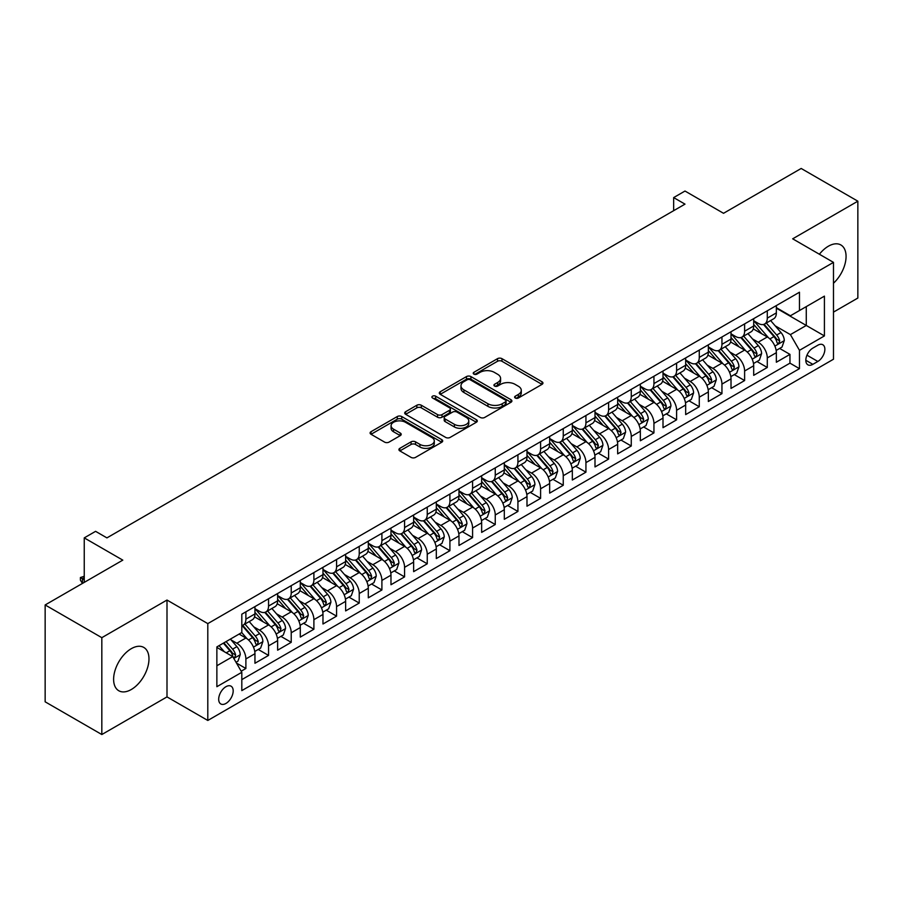 <?xml version="1.0" encoding="UTF-8"?>
<svg xmlns="http://www.w3.org/2000/svg" width="903" height="903" viewBox="0 0 903 903"><rect width="100%" height="100%" fill="white"/><g stroke="black" fill="none" stroke-linecap="round" stroke-linejoin="round"><path stroke-width="1.35" d="M515.263 398.009A2.201 1.275 0 0 0 518.378 398.009L542.026 384.362A3.149 1.817 0 0 0 542.94 383.075A3.149 1.817 0 0 0 542.026 381.788L501.966 358.66A3.149 1.817 0 0 0 497.519 358.66L473.872 372.318A2.201 1.275 0 0 0 473.228 373.21A2.201 1.275 0 0 0 473.872 374.113A2.201 1.275 0 0 0 476.987 374.113L480.057 372.341A10.068 5.813 0 0 1 494.291 372.341L497.632 374.271A10.068 5.813 0 0 1 500.578 378.38A10.068 5.813 0 0 1 497.632 382.5L494.573 384.26A2.201 1.275 0 0 0 493.93 385.163A2.201 1.275 0 0 0 494.573 386.055A2.201 1.275 0 0 0 497.688 386.055L500.747 384.294A10.068 5.813 0 0 1 514.992 384.294L518.322 386.224A10.068 5.813 0 0 1 521.279 390.333A10.068 5.813 0 0 1 518.322 394.442L515.263 396.214A2.201 1.275 0 0 0 514.62 397.106A2.201 1.275 0 0 0 515.263 398.009L515.263 396.214M131.296 689.508A25.002 14.437 120 0 0 147.629 667.475A25.002 14.437 120 0 0 143.791 647.428A25.002 14.437 120 0 0 131.296 648.67A25.002 14.437 120 0 0 114.963 670.703A25.002 14.437 120 0 0 118.79 690.75A25.002 14.437 120 0 0 131.296 689.508M833.48 283.237A25.002 14.437 120 0 0 840.885 244.973A25.002 14.437 120 0 0 828.378 246.214A25.002 14.437 120 0 0 819.393 254.24M225.942 703.448A10.26 5.926 120 0 0 232.635 694.407A10.26 5.926 120 0 0 231.066 686.19A10.26 5.926 120 0 0 225.942 686.698A10.26 5.926 120 0 0 219.237 695.739A10.26 5.926 120 0 0 220.806 703.956A10.26 5.926 120 0 0 225.942 703.448M399.837 448.339A3.149 1.817 0 0 0 398.912 449.615A3.149 1.817 0 0 0 399.837 450.902L411.068 457.392A3.149 1.817 0 0 0 415.527 457.392L441.781 442.233A3.149 1.817 0 0 0 442.696 440.946A3.149 1.817 0 0 0 441.781 439.659L401.722 416.543A3.149 1.817 0 0 0 397.275 416.543L371.02 431.702A3.149 1.817 0 0 0 370.095 432.977A3.149 1.817 0 0 0 371.02 434.264L384.588 442.109A3.149 1.817 0 0 0 389.046 442.109L400.277 435.618A3.149 1.817 0 0 0 401.203 434.332A3.149 1.817 0 0 0 400.277 433.045L393.55 429.162A8.42 4.865 0 0 1 391.078 425.719A8.42 4.865 0 0 1 396.282 421.238A8.42 4.865 0 0 1 405.458 422.288L431.826 437.515A8.42 4.865 0 0 1 434.287 440.946A8.42 4.865 0 0 1 429.094 445.439A8.42 4.865 0 0 1 419.918 444.389L415.527 441.849A3.149 1.817 0 0 0 411.068 441.849L399.837 448.339L399.837 450.902M833.48 312.111L857.85 298.046L857.85 201.188L801.175 168.466L723.529 213.3L684.993 191.041L673.661 197.588L684.993 204.134L106.926 537.883L95.594 531.336L84.25 537.883L84.25 582.379M101.825 637.676L101.825 734.534L166.999 696.902L166.999 600.043L101.825 637.676L45.15 604.954L122.797 560.131L84.25 537.883M166.999 600.043L207.803 623.612L833.48 262.378L833.48 359.225L207.803 720.459L207.803 623.612M857.85 201.188L792.676 238.821L833.48 262.378M480.272 417.434A3.149 1.817 0 0 0 484.719 417.434L510.985 402.275A3.149 1.817 0 0 0 511.899 400.988A3.149 1.817 0 0 0 510.985 399.713L470.926 376.585A3.149 1.817 0 0 0 466.479 376.585L440.224 391.744A3.149 1.817 0 0 0 439.298 393.031A3.149 1.817 0 0 0 440.224 394.318L480.272 417.434M433.429 398.483A2.201 1.275 0 0 1 435.664 398.799L435.664 396.18L476.378 419.681A3.149 1.817 0 0 1 477.303 420.967A3.149 1.817 0 0 1 476.378 422.254L450.123 437.413A3.149 1.817 0 0 1 445.676 437.413L405.616 414.285L405.616 411.723A3.149 1.817 0 0 0 404.702 413.01A3.149 1.817 0 0 0 405.616 414.285M405.616 411.723L416.859 405.233A3.149 1.817 0 0 1 421.306 405.233L437.549 414.612A3.149 1.817 0 0 0 441.996 414.612L449.457 410.312A3.149 1.817 0 0 0 450.383 409.025A3.149 1.817 0 0 0 449.457 407.738L432.548 397.975A2.201 1.275 0 0 1 431.905 397.072A2.201 1.275 0 0 1 433.259 395.898A2.201 1.275 0 0 1 435.664 396.18M101.825 734.534L45.15 701.812L45.15 604.954M241.18 671.211L245.887 668.502L236.484 663.073M231.134 639.956L236.823 643.241A12.823 7.405 60 0 1 245.887 658.942L254.951 653.716L254.951 663.265L268.552 655.409L258.247 649.46M253.799 626.863L259.488 630.147A12.823 7.405 60 0 1 268.552 645.859L277.627 640.622L277.627 650.183L291.229 642.326L280.912 636.367M276.465 613.78L282.154 617.065A12.823 7.405 60 0 1 291.229 632.766L300.293 627.54L300.293 637.089L313.894 629.233L303.577 623.284M299.141 600.687L304.83 603.972A12.823 7.405 60 0 1 313.894 619.684L322.969 614.446L322.969 624.007L336.571 616.151L326.254 610.191M321.807 587.605L327.496 590.889A12.823 7.405 60 0 1 336.571 606.59L345.635 601.364L345.635 610.913L359.236 603.057L348.919 597.109M344.472 574.511L350.172 577.796A12.823 7.405 60 0 1 359.236 593.508L368.3 588.271L368.3 597.82L381.901 589.975L371.584 584.015M367.149 561.429L372.837 564.714A12.823 7.405 60 0 1 381.901 580.415L390.976 575.177L390.976 584.738L404.578 576.882L394.261 570.933M389.814 548.335L395.503 551.62A12.823 7.405 60 0 1 404.578 567.332L413.642 562.095L413.642 571.644L427.243 563.799L416.926 557.84M412.479 535.253L418.179 538.538A12.823 7.405 60 0 1 427.243 554.239L436.307 549.001L436.307 558.562L449.908 550.706L439.603 544.757M435.156 522.16L440.845 525.444A12.823 7.405 60 0 1 449.908 541.157L458.984 535.919L458.984 545.468L472.585 537.624L462.268 531.664M457.821 509.078L463.51 512.362A12.823 7.405 60 0 1 472.585 528.063L481.649 522.826L481.649 532.386L495.25 524.53L484.934 518.582M480.498 495.984L486.186 499.269A12.823 7.405 60 0 1 495.25 514.981L504.314 509.743L504.314 519.293L517.927 511.448L507.61 505.488M503.163 482.902L508.852 486.186A12.823 7.405 60 0 1 517.927 501.887L526.991 496.65L526.991 506.211L540.592 498.354L530.275 492.406M525.828 469.808L531.528 473.093A12.823 7.405 60 0 1 540.592 488.805L549.656 483.568L549.656 493.117L563.258 485.272L552.941 479.312M548.505 456.726L554.194 460.011A12.823 7.405 60 0 1 563.258 475.712L572.333 470.474L572.333 480.035L585.934 472.179L575.617 466.219M571.17 443.633L576.859 446.917A12.823 7.405 60 0 1 585.934 462.629L594.998 457.392L594.998 466.941L608.599 459.096L598.283 453.137M593.835 430.55L599.536 433.835A12.823 7.405 60 0 1 608.599 449.536L617.663 444.299L617.663 453.859L631.265 446.003L620.959 440.043M616.512 417.457L622.201 420.742A12.823 7.405 60 0 1 631.265 436.454L640.34 431.216L640.34 440.766L653.941 432.921L643.625 426.961M639.177 404.363L644.866 407.659A12.823 7.405 60 0 1 653.941 423.36L663.005 418.123L663.005 427.683L676.607 419.827L666.29 413.867M661.843 391.281L667.543 394.566A12.823 7.405 60 0 1 676.607 410.278L685.67 405.041L685.67 414.59L699.272 406.734L688.966 400.785M684.519 378.188L690.208 381.484A12.823 7.405 60 0 1 699.272 397.185L708.347 391.947L708.347 401.508L721.948 393.652L711.632 387.692M707.184 365.105L712.873 368.39A12.823 7.405 60 0 1 721.948 384.091L731.012 378.865L731.012 388.414L744.614 380.558L734.297 374.61M729.861 352.012L735.55 355.308A12.823 7.405 60 0 1 744.614 371.009L753.689 365.771L753.689 375.332L767.29 367.476L767.29 357.915A12.823 7.405 -120 0 0 758.215 342.214L752.526 338.93M756.974 361.516L767.29 367.476M254.951 653.716A12.823 7.405 -120 0 0 245.887 638.003L239.092 634.075M277.627 640.622A12.823 7.405 -120 0 0 268.552 624.921L254.533 616.828M300.293 627.54A12.823 7.405 -120 0 0 291.229 611.828L277.21 603.735M322.969 614.446A12.823 7.405 -120 0 0 313.894 598.745L299.875 590.652M345.635 601.364A12.823 7.405 -120 0 0 336.571 585.652L322.552 577.559M368.3 588.271A12.823 7.405 -120 0 0 359.236 572.57L345.217 564.465M390.976 575.177A12.823 7.405 -120 0 0 381.901 559.476L367.882 551.383M413.642 562.095A12.823 7.405 -120 0 0 404.578 546.394L390.559 538.29M436.307 549.001A12.823 7.405 -120 0 0 427.243 533.301L413.224 525.207M458.984 535.919A12.823 7.405 -120 0 0 449.908 520.207L435.889 512.114M481.649 522.826A12.823 7.405 -120 0 0 472.585 507.125L458.566 499.032M504.314 509.743A12.823 7.405 -120 0 0 495.25 494.031L481.231 485.938M526.991 496.65A12.823 7.405 -120 0 0 517.927 480.949L503.897 472.856M549.656 483.568A12.823 7.405 -120 0 0 540.592 467.856L526.573 459.762M572.333 470.474A12.823 7.405 -120 0 0 563.258 454.773L549.238 446.68M594.998 457.392A12.823 7.405 -120 0 0 585.934 441.68L571.915 433.587M617.663 444.299A12.823 7.405 -120 0 0 608.599 428.598L594.58 420.505M640.34 431.216A12.823 7.405 -120 0 0 631.265 415.504L617.246 407.411M663.005 418.123A12.823 7.405 -120 0 0 653.941 402.422L639.922 394.329M685.67 405.041A12.823 7.405 -120 0 0 676.607 389.328L662.588 381.235M708.347 391.947A12.823 7.405 -120 0 0 699.272 376.246L685.253 368.153M731.012 378.865A12.823 7.405 -120 0 0 721.948 363.153L707.929 355.06M753.689 365.771A12.823 7.405 -120 0 0 744.614 350.071L730.595 341.977M817.836 345.228L812.847 348.106A9.933 5.734 120 0 0 806.356 356.866A9.933 5.734 120 0 0 807.88 364.823A9.933 5.734 120 0 0 812.847 364.338L817.836 361.46A9.933 5.734 120 0 0 824.326 352.701A9.933 5.734 120 0 0 822.802 344.732A9.933 5.734 120 0 0 817.836 345.228M216.867 665.748L232.737 656.594L241.812 672.295L241.812 690.614L799.471 368.65L799.471 350.33L790.407 334.618L775.192 325.836M241.812 672.295L216.867 686.698L216.867 646.909L241.812 632.506L241.812 614.187L799.471 292.222L799.471 310.542L824.416 296.139L824.416 335.927L799.471 350.33M254.951 608.69L259.488 611.308A12.823 7.405 60 0 0 265.9 611.941L274.975 606.703A12.823 7.405 -120 0 0 277.627 600.834L277.627 593.508M277.627 595.596L282.154 598.215A12.823 7.405 60 0 0 288.576 598.847L297.64 593.621A12.823 7.405 -120 0 0 300.293 587.751L300.293 580.415M300.293 582.514L304.83 585.133A12.823 7.405 60 0 0 311.242 585.765L320.305 580.527A12.823 7.405 -120 0 0 322.969 574.658L322.969 567.332M322.969 569.421L327.496 572.039A12.823 7.405 60 0 0 333.907 572.671L342.982 567.445A12.823 7.405 -120 0 0 345.635 561.576L345.635 554.239M345.635 556.338L350.172 558.957A12.823 7.405 60 0 0 356.583 559.589L365.647 554.352A12.823 7.405 -120 0 0 368.3 548.482L368.3 541.157M368.3 543.245L372.837 545.863A12.823 7.405 60 0 0 379.249 546.496L388.313 541.269A12.823 7.405 -120 0 0 390.976 535.4L390.976 528.063M390.976 530.163L395.503 532.781A12.823 7.405 60 0 0 401.914 533.413L410.989 528.176A12.823 7.405 -120 0 0 413.642 522.306L413.642 514.981M413.642 517.069L418.179 519.688A12.823 7.405 60 0 0 424.591 520.32L433.654 515.094A12.823 7.405 -120 0 0 436.307 509.213L436.307 501.887M436.307 503.987L440.845 506.606A12.823 7.405 60 0 0 447.256 507.238L456.32 502A12.823 7.405 -120 0 0 458.984 496.131L458.984 488.805M458.984 490.893L463.51 493.512A12.823 7.405 60 0 0 469.921 494.144L478.996 488.918A12.823 7.405 -120 0 0 481.649 483.037L481.649 475.712M481.649 477.811L486.186 480.43A12.823 7.405 60 0 0 492.598 481.062L501.662 475.825A12.823 7.405 -120 0 0 504.314 469.955L504.314 462.629M504.314 464.718L508.852 467.336A12.823 7.405 60 0 0 515.263 467.968L524.338 462.731A12.823 7.405 -120 0 0 526.991 456.862L526.991 449.536M526.991 451.635L531.528 454.243A12.823 7.405 60 0 0 537.94 454.886L547.004 449.649A12.823 7.405 -120 0 0 549.656 443.779L549.656 436.454M549.656 438.542L554.194 441.161A12.823 7.405 60 0 0 560.605 441.793L569.669 436.555A12.823 7.405 -120 0 0 572.333 430.686L572.333 423.36M572.333 425.46L576.859 428.067A12.823 7.405 60 0 0 583.27 428.711L592.345 423.473A12.823 7.405 -120 0 0 594.998 417.604L594.998 410.267M594.998 412.366L599.536 414.985A12.823 7.405 60 0 0 605.947 415.617L615.011 410.38A12.823 7.405 -120 0 0 617.663 404.51L617.663 397.185M617.663 399.284L622.201 401.891A12.823 7.405 60 0 0 628.612 402.535L637.676 397.297A12.823 7.405 -120 0 0 640.34 391.428L640.34 384.091M640.34 386.191L644.866 388.809A12.823 7.405 60 0 0 651.277 389.441L660.353 384.204A12.823 7.405 -120 0 0 663.005 378.334L663.005 371.009M663.005 373.097L667.543 375.716A12.823 7.405 60 0 0 673.954 376.359L683.018 371.122A12.823 7.405 -120 0 0 685.67 365.252L685.67 357.915M685.67 360.015L690.208 362.634A12.823 7.405 60 0 0 696.619 363.266L705.694 358.028A12.823 7.405 -120 0 0 708.347 352.159L708.347 344.833M708.347 346.921L712.873 349.54A12.823 7.405 60 0 0 719.296 350.183L728.36 344.946A12.823 7.405 -120 0 0 731.012 339.076L731.012 331.74M731.012 333.839L735.55 336.458A12.823 7.405 60 0 0 741.961 337.09L751.025 331.852A12.823 7.405 -120 0 0 753.689 325.983L753.689 318.657M241.812 679.62L789.956 363.153L789.956 354.382L776.354 362.238L776.354 352.689A12.823 7.405 -120 0 0 767.29 336.977L753.271 328.884M753.689 320.746L758.215 323.364A12.823 7.405 -120 0 0 764.627 324.008A12.823 7.405 -120 0 0 767.29 318.127L767.29 310.801M764.627 324.008L773.702 318.77A12.823 7.405 -120 0 0 776.354 312.901L776.354 305.564M245.887 611.828L245.887 619.153A12.823 7.405 60 0 1 243.234 625.034A12.823 7.405 60 0 1 241.812 625.542M243.234 625.034L252.298 619.797A12.823 7.405 -120 0 0 254.951 613.927L254.951 606.59M268.552 598.745L268.552 606.071A12.823 7.405 60 0 1 265.9 611.941M291.229 585.652L291.229 592.978A12.823 7.405 60 0 1 288.576 598.847M313.894 572.57L313.894 579.895A12.823 7.405 60 0 1 311.242 585.765M336.571 559.476L336.571 566.802A12.823 7.405 60 0 1 333.907 572.671M359.236 546.383L359.236 553.72A12.823 7.405 60 0 1 356.583 559.589M381.901 533.301L381.901 540.626A12.823 7.405 60 0 1 379.249 546.496M404.578 520.207L404.578 527.544A12.823 7.405 60 0 1 401.914 533.413M427.243 507.125L427.243 514.45A12.823 7.405 60 0 1 424.591 520.32M449.908 494.031L449.908 501.368A12.823 7.405 60 0 1 447.256 507.238M472.585 480.949L472.585 488.275A12.823 7.405 60 0 1 469.921 494.144M495.25 467.856L495.25 475.192A12.823 7.405 60 0 1 492.598 481.062M517.927 454.773L517.927 462.099A12.823 7.405 60 0 1 515.263 467.968M540.592 441.68L540.592 449.017A12.823 7.405 60 0 1 537.94 454.886M563.258 428.598L563.258 435.923A12.823 7.405 60 0 1 560.605 441.793M585.934 415.504L585.934 422.841A12.823 7.405 60 0 1 583.27 428.711M608.599 402.422L608.599 409.748A12.823 7.405 60 0 1 605.947 415.617M631.265 389.328L631.265 396.665A12.823 7.405 60 0 1 628.612 402.535M653.941 376.246L653.941 383.572A12.823 7.405 60 0 1 651.277 389.441M676.607 363.153L676.607 370.49A12.823 7.405 60 0 1 673.954 376.359M699.272 350.071L699.272 357.396A12.823 7.405 60 0 1 696.619 363.266M721.948 336.977L721.948 344.303A12.823 7.405 60 0 1 719.296 350.183M744.614 323.895L744.614 331.22A12.823 7.405 60 0 1 741.961 337.09M744.614 371.009L744.614 380.558M721.948 384.091L721.948 393.652M699.272 397.185L699.272 406.734M676.607 410.278L676.607 419.827M653.941 423.36L653.941 432.921M631.265 436.454L631.265 446.003M608.599 449.536L608.599 459.096M585.934 462.629L585.934 472.179M563.258 475.712L563.258 485.272M540.592 488.805L540.592 498.354M517.927 501.887L517.927 511.448M495.25 514.981L495.25 524.53M472.585 528.063L472.585 537.624M449.908 541.157L449.908 550.706M427.243 554.239L427.243 563.799M404.578 567.332L404.578 576.882M381.901 580.415L381.901 589.975M359.236 593.508L359.236 603.057M336.571 606.59L336.571 616.151M313.894 619.684L313.894 629.233M291.229 632.766L291.229 642.326M268.552 645.859L268.552 655.409M245.887 658.942L245.887 668.502M232.737 656.594L216.867 647.428M790.407 334.618L806.277 325.464L806.277 306.614L824.416 296.139M776.354 308.183L824.416 335.927M776.354 307.663L790.407 315.779L799.471 310.542M166.999 696.902L207.803 720.459M673.661 197.588L673.661 210.681M779.639 348.434L789.956 354.382M789.956 363.153L799.471 368.65M516.144 398.313L518.322 397.06A10.068 5.813 0 0 0 521.279 392.952L521.279 390.333M500.578 378.38L500.578 380.998A10.068 5.813 0 0 1 497.632 385.107L495.454 386.371M541.981 384.385L501.966 361.279A3.149 1.817 0 0 0 497.519 361.279L474.752 374.418M510.94 402.298L470.926 379.204A3.149 1.817 0 0 0 466.479 379.204L440.258 394.34M505.42 401.891A2.201 1.275 0 0 0 506.064 400.988A2.201 1.275 0 0 0 505.42 400.097L470.26 379.802A2.201 1.275 0 0 0 467.144 379.802L463.916 381.664A10.068 5.813 0 0 0 460.97 385.773A10.068 5.813 0 0 0 463.916 389.882L487.947 403.754A10.068 5.813 0 0 0 502.192 403.754L505.42 401.891L505.42 404.51A2.201 1.275 0 0 0 506.064 403.607L506.064 400.988M460.97 385.773L460.97 388.392A10.068 5.813 0 0 0 463.916 392.5L463.916 389.882M505.42 404.51L502.192 406.373A10.068 5.813 0 0 1 487.947 406.373L463.916 392.5M405.661 414.319L416.859 407.851L416.859 405.233M450.383 409.025L450.383 411.644A3.149 1.817 0 0 1 449.457 412.931L441.996 417.231A3.149 1.817 0 0 1 437.549 417.231L421.306 407.851A3.149 1.817 0 0 0 416.859 407.851M435.664 398.799L476.344 422.277M454.412 424.342A8.42 4.865 0 0 0 463.578 425.392A8.42 4.865 0 0 0 468.781 420.911A8.42 4.865 0 0 0 466.309 417.468L457.02 412.107A3.149 1.817 0 0 0 452.572 412.107L445.111 416.407A3.149 1.817 0 0 0 444.197 417.694A3.149 1.817 0 0 0 445.111 418.981L454.412 424.342L454.412 426.961A8.42 4.865 0 0 0 463.578 428.011A8.42 4.865 0 0 0 468.781 423.53L468.781 420.911M444.197 417.694L444.197 420.313A3.149 1.817 0 0 0 445.111 421.599L445.111 418.981M454.412 426.961L445.111 421.599M434.287 440.946L434.287 443.565A8.42 4.865 0 0 1 429.094 448.057A8.42 4.865 0 0 1 419.918 446.996L415.527 444.468A3.149 1.817 0 0 0 411.068 444.468L399.871 450.924M391.078 425.719L391.078 428.338A8.42 4.865 0 0 0 393.55 431.781L393.55 429.162M400.277 433.045L400.277 435.618L393.55 431.781M441.736 442.256L401.722 419.161A3.149 1.817 0 0 0 397.275 419.161L371.065 434.287M776.162 350.443L782.021 347.057L784.289 340.51A8.499 4.91 -120 0 0 780.982 332.541L770.62 320.542M768.543 337.812L756.262 323.59A24.528 14.155 -120 0 0 753.689 320.892M761.805 333.817L754.942 325.859A20.363 11.75 -120 0 0 753.689 324.493M763.475 324.459L773.95 336.593A8.499 4.91 60 0 1 776.975 342.44L777.596 343.456L778.747 343.287L779.695 340.871A8.499 4.91 -120 0 0 776.67 335.024L766.308 323.026M764.096 324.267L775.35 337.293A4.323 2.495 60 0 1 776.433 338.986L779.695 340.871M753.497 363.525L759.355 360.15L761.613 353.604A8.499 4.91 -120 0 0 758.306 345.623L747.955 333.636M745.878 350.895L733.597 336.672A24.528 14.155 -120 0 0 731.012 333.975M739.139 346.91L732.265 338.952A20.363 11.75 -120 0 0 731.012 337.587M740.81 337.553L751.285 349.687A8.499 4.91 60 0 1 754.31 355.534L754.931 356.538L756.082 356.38L757.03 353.965A8.499 4.91 -120 0 0 754.005 348.106L743.643 336.119M741.419 337.35L752.673 350.387A4.323 2.495 60 0 1 753.768 352.08L757.03 353.965M730.82 376.619L736.679 373.232L738.947 366.686A8.499 4.91 -120 0 0 735.64 358.717L725.278 346.718M723.201 363.988L710.921 349.766A24.528 14.155 -120 0 0 708.347 347.068M716.474 359.992L709.6 352.035A20.363 11.75 -120 0 0 708.347 350.669M718.133 350.635L728.608 362.769A8.499 4.91 60 0 1 731.644 368.627L732.254 369.632L733.405 369.462L734.365 367.047A8.499 4.91 -120 0 0 731.328 361.2L720.978 349.201M718.754 350.443L730.008 363.48A4.323 2.495 60 0 1 731.103 365.173L734.365 367.047M708.155 389.701L714.013 386.326L716.282 379.779A8.499 4.91 -120 0 0 712.975 371.799L702.613 359.812M700.536 377.07L688.255 362.848A24.528 14.155 -120 0 0 685.67 360.15M693.797 373.086L686.935 365.128A20.363 11.75 -120 0 0 685.67 363.762M695.468 363.728L705.943 375.862A8.499 4.91 60 0 1 708.968 381.709L709.589 382.714L710.74 382.556L711.688 380.14A8.499 4.91 -120 0 0 708.663 374.282L698.301 362.295M696.078 363.525L707.342 376.562A4.323 2.495 60 0 1 708.426 378.255L711.688 380.14M685.49 402.794L691.348 399.408L693.606 392.861A8.499 4.91 -120 0 0 690.298 384.892L679.948 372.894M677.871 390.164L665.579 375.941A24.528 14.155 -120 0 0 663.005 373.244M671.132 386.168L664.258 378.21A20.363 11.75 -120 0 0 663.005 376.844M672.791 376.811L683.278 388.945A8.499 4.91 60 0 1 686.303 394.803L686.923 395.807L688.063 395.638L689.023 393.223A8.499 4.91 -120 0 0 685.998 387.376L675.636 375.388M673.412 376.619L684.666 389.656A4.323 2.495 60 0 1 685.761 391.349L689.023 393.223M662.813 415.877L668.671 412.502L670.94 405.955A8.499 4.91 -120 0 0 667.633 397.975L657.271 385.987M655.194 403.246L642.913 389.024A24.528 14.155 -120 0 0 640.34 386.326M648.467 399.261L641.593 391.304A20.363 11.75 -120 0 0 640.34 389.938M650.126 389.904L660.601 402.038A8.499 4.91 60 0 1 663.637 407.885L664.247 408.89L665.398 408.732L666.358 406.316A8.499 4.91 -120 0 0 663.321 400.458L652.971 388.471M650.747 389.701L662.001 402.738A4.323 2.495 60 0 1 663.095 404.431L666.358 406.316M640.148 428.97L646.006 425.584L648.275 419.037A8.499 4.91 -120 0 0 644.956 411.068L634.606 399.07M632.529 416.339L620.248 402.117A24.528 14.155 -120 0 0 617.663 399.419M625.79 412.344L618.916 404.386A20.363 11.75 -120 0 0 617.663 403.02M627.461 402.998L637.936 415.12A8.499 4.91 60 0 1 640.961 420.979L641.581 421.983L642.733 421.825L643.681 419.398A8.499 4.91 -120 0 0 640.656 413.551L630.294 401.564M628.07 402.794L639.335 415.831A4.323 2.495 60 0 1 640.419 417.525L643.681 419.398M617.471 442.052L623.33 438.677L625.598 432.131A8.499 4.91 -120 0 0 622.291 424.15L611.929 412.163M609.864 429.422L597.572 415.199A24.528 14.155 -120 0 0 594.998 412.502M603.125 425.437L596.251 417.479A20.363 11.75 -120 0 0 594.998 416.114M604.784 416.08L615.259 428.214A8.499 4.91 60 0 1 618.295 434.061L618.916 435.065L620.056 434.907L621.016 432.492A8.499 4.91 -120 0 0 617.979 426.634L607.629 414.646M605.405 415.877L616.659 428.914A4.323 2.495 60 0 1 617.754 430.607L621.016 432.492M594.806 455.146L600.664 451.76L602.933 445.213A8.499 4.91 -120 0 0 599.626 437.244L589.264 425.245M587.187 442.515L574.906 428.293A24.528 14.155 -120 0 0 572.333 425.595M580.448 438.519L573.586 430.562A20.363 11.75 -120 0 0 572.333 429.196M582.119 429.173L592.594 441.296A8.499 4.91 60 0 1 595.619 447.154L596.24 448.159L597.391 448.001L598.339 445.574A8.499 4.91 -120 0 0 595.314 439.727L584.963 427.74M582.74 428.97L593.993 442.007A4.323 2.495 60 0 1 595.077 443.7L598.339 445.574M572.141 468.228L577.999 464.853L580.257 458.306A8.499 4.91 -120 0 0 576.949 450.326L566.599 438.339M564.522 455.597L552.241 441.375A24.528 14.155 -120 0 0 549.656 438.677M557.783 451.613L550.909 443.655A20.363 11.75 -120 0 0 549.656 442.289M559.454 442.256L569.928 454.39A8.499 4.91 60 0 1 572.953 460.237L573.574 461.241L574.726 461.083L575.674 458.668A8.499 4.91 -120 0 0 572.649 452.821L562.287 440.822M560.063 442.064L571.317 455.089A4.323 2.495 60 0 1 572.412 456.783L575.674 458.668M549.464 481.322L555.322 477.935L557.591 471.389A8.499 4.91 -120 0 0 554.284 463.42L543.922 451.421M541.845 468.691L529.564 454.469A24.528 14.155 -120 0 0 526.991 451.771M535.118 464.695L528.244 456.749A20.363 11.75 -120 0 0 526.991 455.372M536.777 455.349L547.252 467.472A8.499 4.91 60 0 1 550.288 473.33L550.898 474.335L552.049 474.177L553.008 471.761A8.499 4.91 -120 0 0 549.972 465.903L539.622 453.916M537.398 455.146L548.652 468.183A4.323 2.495 60 0 1 549.746 469.876L553.008 471.761M526.799 494.404L532.657 491.029L534.926 484.482A8.499 4.91 -120 0 0 531.619 476.502L521.257 464.514M519.18 481.773L506.899 467.551A24.528 14.155 -120 0 0 504.314 464.864M512.441 477.789L505.578 469.831A20.363 11.75 -120 0 0 504.314 468.465M514.112 468.431L524.587 480.565A8.499 4.91 60 0 1 527.612 486.412L528.232 487.417L529.384 487.259L530.332 484.843A8.499 4.91 -120 0 0 527.307 478.996L516.945 466.998M514.721 468.239L525.986 481.265A4.323 2.495 60 0 1 527.07 482.958L530.332 484.843M504.134 507.497L509.992 504.111L512.249 497.564A8.499 4.91 -120 0 0 508.942 489.595L498.591 477.597M496.515 494.867L484.234 480.644A24.528 14.155 -120 0 0 481.649 477.947M489.776 490.871L482.902 482.924A20.363 11.75 -120 0 0 481.649 481.547M491.446 481.525L501.921 493.648A8.499 4.91 60 0 1 504.946 499.506L505.567 500.51L506.707 500.352L507.667 497.937A8.499 4.91 -120 0 0 504.642 492.079L494.28 480.091M492.056 481.322L503.31 494.359A4.323 2.495 60 0 1 504.405 496.052L507.667 497.937M481.457 520.579L487.315 517.205L489.584 510.658A8.499 4.91 -120 0 0 486.277 502.678L475.915 490.69M473.838 507.949L461.557 493.727A24.528 14.155 -120 0 0 458.984 491.04M467.111 503.964L460.237 496.007A20.363 11.75 -120 0 0 458.984 494.641M468.77 494.607L479.245 506.741A8.499 4.91 60 0 1 482.281 512.588L482.891 513.593L484.042 513.435L485.001 511.019A8.499 4.91 -120 0 0 481.965 505.172L471.614 493.173M469.391 494.415L480.644 507.441A4.323 2.495 60 0 1 481.739 509.134L485.001 511.019M458.792 533.673L464.65 530.287L466.919 523.751A8.499 4.91 -120 0 0 463.611 515.771L453.25 503.772M451.173 521.042L438.892 506.82A24.528 14.155 -120 0 0 436.307 504.122M444.434 517.047L437.571 509.1A20.363 11.75 -120 0 0 436.307 507.723M446.105 507.7L456.579 519.823A8.499 4.91 60 0 1 459.604 525.681L460.225 526.686L461.377 526.528L462.325 524.112A8.499 4.91 -120 0 0 459.3 518.254L448.938 506.267M446.714 507.497L457.979 520.534A4.323 2.495 60 0 1 459.063 522.227L462.325 524.112M436.126 546.755L441.973 543.38L444.242 536.833A8.499 4.91 -120 0 0 440.935 528.853L430.584 516.866M428.507 534.124L416.215 519.902A24.528 14.155 -120 0 0 413.642 517.216M421.769 530.14L414.895 522.182A20.363 11.75 -120 0 0 413.642 520.817M423.428 520.783L433.914 532.917A8.499 4.91 60 0 1 436.939 538.764L437.56 539.78L438.7 539.61L439.659 537.195A8.499 4.91 -120 0 0 436.634 531.348L426.272 519.349M424.049 520.591L435.302 533.617A4.323 2.495 60 0 1 436.397 535.31L439.659 537.195M413.45 559.849L419.308 556.462L421.577 549.927A8.499 4.91 -120 0 0 418.27 541.947L407.908 529.948M405.831 547.218L393.55 532.996A24.528 14.155 -120 0 0 390.976 530.298M399.092 543.222L392.229 535.276A20.363 11.75 -120 0 0 390.976 533.91M400.763 533.876L411.237 545.999A8.499 4.91 60 0 1 414.274 551.857L414.883 552.862L416.035 552.704L416.994 550.288A8.499 4.91 -120 0 0 413.958 544.43L403.607 532.443M401.383 533.673L412.637 546.71A4.323 2.495 60 0 1 413.732 548.403L416.994 550.288M390.785 572.942L396.643 569.556L398.9 563.009A8.499 4.91 -120 0 0 395.593 555.029L385.242 543.042M383.165 560.3L370.885 546.089A24.528 14.155 -120 0 0 368.3 543.392M376.427 556.316L369.553 548.358A20.363 11.75 -120 0 0 368.3 546.992M378.097 546.958L388.572 559.092A8.499 4.91 60 0 1 391.597 564.939L392.218 565.955L393.369 565.786L394.318 563.37A8.499 4.91 -120 0 0 391.292 557.523L380.931 545.525M378.707 546.766L389.972 559.792A4.323 2.495 60 0 1 391.055 561.485L394.318 563.37M368.108 586.024L373.966 582.638L376.235 576.103A8.499 4.91 -120 0 0 372.928 568.122L362.566 556.124M360.5 573.394L348.208 559.171A24.528 14.155 -120 0 0 345.635 556.474M353.762 569.398L346.887 561.452A20.363 11.75 -120 0 0 345.635 560.086M355.421 560.052L365.896 572.175A8.499 4.91 60 0 1 368.932 578.033L369.553 579.037L370.693 578.879L371.652 576.464A8.499 4.91 -120 0 0 368.616 570.606L358.265 558.618M356.042 559.849L367.295 572.886A4.323 2.495 60 0 1 368.39 574.579L371.652 576.464M345.443 599.118L351.301 595.732L353.57 589.185A8.499 4.91 -120 0 0 350.262 581.205L339.9 569.217M337.824 586.487L325.543 572.265A24.528 14.155 -120 0 0 322.969 569.567M331.085 582.491L324.222 574.534A20.363 11.75 -120 0 0 322.969 573.168M332.755 573.134L343.23 585.268A8.499 4.91 60 0 1 346.255 591.115L346.876 592.131L348.027 591.962L348.976 589.546A8.499 4.91 -120 0 0 345.951 583.699L335.589 571.701M333.376 572.942L344.63 585.968A4.323 2.495 60 0 1 345.714 587.661L348.976 589.546M322.777 612.2L328.636 608.814L330.893 602.278A8.499 4.91 -120 0 0 327.586 594.298L317.235 582.311M315.158 599.569L302.877 585.347A24.528 14.155 -120 0 0 300.293 582.649M308.42 595.574L301.546 587.627A20.363 11.75 -120 0 0 300.293 586.261M310.09 586.228L320.565 598.35A8.499 4.91 60 0 1 323.59 604.209L324.211 605.213L325.362 605.055L326.31 602.64A8.499 4.91 -120 0 0 323.285 596.781L312.923 584.794M310.7 586.024L321.953 599.061A4.323 2.495 60 0 1 323.048 600.755L326.31 602.64M300.101 625.294L305.959 621.907L308.228 615.361A8.499 4.91 -120 0 0 304.921 607.38L294.559 595.393M292.482 612.663L280.201 598.441A24.528 14.155 -120 0 0 277.627 595.743M285.754 608.667L278.88 600.709A20.363 11.75 -120 0 0 277.627 599.344M287.414 599.31L297.888 611.444A8.499 4.91 60 0 1 300.925 617.291L301.534 618.307L302.686 618.137L303.645 615.722A8.499 4.91 -120 0 0 300.609 609.875L290.258 597.876M288.034 599.118L299.288 612.144A4.323 2.495 60 0 1 300.383 613.837L303.645 615.722M277.435 638.376L283.294 635.001L285.562 628.454A8.499 4.91 -120 0 0 282.255 620.474L271.893 608.487M269.816 625.745L257.536 611.523A24.528 14.155 -120 0 0 254.951 608.825M263.078 621.761L256.215 613.803A20.363 11.75 -120 0 0 254.951 612.437M264.748 612.403L275.223 624.526A8.499 4.91 60 0 1 278.248 630.384L278.869 631.389L280.02 631.231L280.968 628.815A8.499 4.91 -120 0 0 277.943 622.957L267.581 610.97M265.358 612.2L276.623 625.237A4.323 2.495 60 0 1 277.706 626.93L280.968 628.815M254.77 651.469L260.628 648.083L262.886 641.536A8.499 4.91 -120 0 0 259.579 633.567L249.228 621.569M247.151 638.839L241.722 632.551M240.412 634.843L239.532 633.827M242.072 625.486L252.558 637.62A8.499 4.91 60 0 1 255.583 643.467L256.204 644.482L257.344 644.313L258.303 641.898A8.499 4.91 -120 0 0 255.278 636.051L244.916 624.052M242.693 625.294L253.946 638.319A4.323 2.495 60 0 1 255.041 640.013L258.303 641.898M236.022 662.283L237.952 661.177L240.221 654.63A8.499 4.91 -120 0 0 236.913 646.65L230.389 639.098M224.305 651.718L219.057 645.645M217.747 647.936L216.867 646.92M223.357 643.162L229.881 650.702A8.499 4.91 60 0 1 232.918 656.56L233.527 657.565L234.678 657.407L235.638 654.991A8.499 4.91 -120 0 0 232.602 649.133L226.089 641.581M223.888 642.857L231.281 651.413A4.323 2.495 60 0 1 232.376 653.106L235.638 654.991M84.25 577.672L82.444 578.721L84.25 579.76M80.401 577.536L82.444 578.721L82.444 583.428L80.401 580.155L80.401 577.536L84.25 576.283M236.823 643.241L245.887 638.003M259.488 630.147L268.552 624.921M282.154 617.065L291.229 611.828M304.83 603.972L313.894 598.745M327.496 590.889L336.571 585.652M350.172 577.796L359.236 572.57M372.837 564.714L381.901 559.476M395.503 551.62L404.578 546.394M418.179 538.538L427.243 533.301M440.845 525.444L449.908 520.207M463.51 512.362L472.585 507.125M486.186 499.269L495.25 494.031M508.852 486.186L517.927 480.949M531.528 473.093L540.592 467.856M554.194 460.011L563.258 454.773M576.859 446.917L585.934 441.68M599.536 433.835L608.599 428.598M622.201 420.742L631.265 415.504M644.866 407.659L653.941 402.422M667.543 394.566L676.607 389.328M690.208 381.484L699.272 376.246M712.873 368.39L721.948 363.153M735.55 355.308L744.614 350.071M758.215 342.214L767.29 336.977M767.29 318.127L776.354 312.901M245.887 619.153L254.951 613.927M268.552 606.071L277.627 600.834M291.229 592.978L300.293 587.751M313.894 579.895L322.969 574.658M336.571 566.802L345.635 561.576M359.236 553.72L368.3 548.482M381.901 540.626L390.976 535.4M404.578 527.544L413.642 522.306M427.243 514.45L436.307 509.213M449.908 501.368L458.984 496.131M472.585 488.275L481.649 483.037M495.25 475.192L504.314 469.955M517.927 462.099L526.991 456.862M540.592 449.017L549.656 443.779M563.258 435.923L572.333 430.686M585.934 422.841L594.998 417.604M608.599 409.748L617.663 404.51M631.265 396.665L640.34 391.428M653.941 383.572L663.005 378.334M676.607 370.49L685.67 365.252M699.272 357.396L708.347 352.159M721.948 344.303L731.012 339.076M744.614 331.22L753.689 325.983M767.29 357.915L776.354 352.689M806.966 355.184L817.836 361.46M805.826 360.274L812.847 364.338M518.322 397.06L518.322 394.442M494.573 386.055L494.573 384.26M497.632 385.107L497.632 382.5M473.872 374.113L473.872 372.318M497.519 361.279L497.519 358.66M501.966 361.279L501.966 358.66M542.026 384.362L542.026 381.788M440.224 394.318L440.224 391.744M466.479 379.204L466.479 376.585M470.926 379.204L470.926 376.585M510.985 402.275L510.985 399.713M487.947 406.373L487.947 403.754M502.192 406.373L502.192 403.754M421.306 407.851L421.306 405.233M437.549 417.231L437.549 414.612M441.996 417.231L441.996 414.612M449.457 412.931L449.457 410.312M476.378 422.254L476.378 419.681M411.068 444.468L411.068 441.849M415.527 444.468L415.527 441.849M419.918 446.996L419.918 444.389M371.02 434.264L371.02 431.702M397.275 419.161L397.275 416.543M401.722 419.161L401.722 416.543M441.781 442.233L441.781 439.659M774.864 346.086L784.233 340.679M756.262 323.59L757.425 322.913M776.67 335.024L780.982 332.541M769.898 338.93L773.95 336.593M752.199 359.168L761.556 353.762M733.597 336.672L734.76 335.995M754.005 348.106L758.306 345.623M747.232 352.023L751.285 349.687M729.534 372.262L738.891 366.855M710.921 349.766L712.095 349.089M731.328 361.2L735.64 358.717M724.556 365.105L728.608 362.769M706.857 385.344L716.226 379.937M688.255 362.848L689.418 362.182M708.663 374.282L712.975 371.799M701.891 378.199L705.943 375.862M684.192 398.437L693.549 393.031M665.579 375.941L666.753 375.264M685.998 387.376L690.298 384.892M679.225 391.281L683.278 388.945M661.515 411.52L670.884 406.113M642.913 389.024L644.087 388.358M663.321 400.458L667.633 397.975M656.549 404.375L660.601 402.038M638.85 424.613L648.219 419.206M620.248 402.117L621.411 401.44M640.656 413.551L644.956 411.068M633.883 417.457L637.936 415.12M616.185 437.695L625.542 432.289M597.572 415.199L598.745 414.533M617.979 426.634L622.291 424.15M611.218 430.55L615.259 428.214M593.508 450.789L602.877 445.382M574.906 428.293L576.069 427.616M595.314 439.727L599.626 437.244M588.542 443.633L592.594 441.296M570.843 463.871L580.211 458.464M552.241 441.375L553.404 440.709M572.649 452.821L576.949 450.326M565.876 456.726L569.928 454.39M548.177 476.965L557.535 471.558M529.564 454.469L530.738 453.791M549.972 465.903L554.284 463.42M543.2 469.808L547.252 467.472M525.501 490.047L534.869 484.651M506.899 467.551L508.062 466.885M527.307 478.996L531.619 476.502M520.534 482.902L524.587 480.565M502.836 503.14L512.193 497.734M484.234 480.644L485.396 479.967M504.642 492.079L508.942 489.595M497.869 495.984L501.921 493.648M480.159 516.234L489.528 510.827M461.557 493.727L462.731 493.061M481.965 505.172L486.277 502.678M475.192 509.078L479.245 506.741M457.494 529.316L466.862 523.909M438.892 506.82L440.054 506.143M459.3 518.254L463.611 515.771M452.527 522.171L456.579 519.823M434.828 542.41L444.186 537.003M416.215 519.902L417.389 519.236M436.634 531.348L440.935 528.853M429.862 535.253L433.914 532.917M412.152 555.492L421.52 550.085M393.55 532.996L394.713 532.318M413.958 544.43L418.27 541.947M407.185 548.347L411.237 545.999M389.486 568.585L398.855 563.179M370.885 546.089L372.047 545.412M391.292 557.523L395.593 555.029M384.52 561.429L388.572 559.092M366.821 581.667L376.179 576.261M348.208 559.171L349.382 558.494M368.616 570.606L372.928 568.122M361.843 574.522L365.896 572.175M344.145 594.761L353.513 589.354M325.543 572.265L326.705 571.588M345.951 583.699L350.262 581.205M339.178 587.605L343.23 585.268M321.479 607.843L330.837 602.436M302.877 585.347L304.04 584.67M323.285 596.781L327.586 594.298M316.513 600.698L320.565 598.35M298.814 620.937L308.171 615.53M280.201 598.441L281.375 597.763M300.609 609.875L304.921 607.38M293.836 613.78L297.888 611.444M276.137 634.019L285.506 628.612M257.536 611.523L258.698 610.846M277.943 622.957L282.255 620.474M271.171 626.874L275.223 624.526M253.472 647.112L262.829 641.706M255.278 636.051L259.579 633.567M248.506 639.956L252.558 637.62M233.821 658.456L240.164 654.788M232.602 649.133L236.913 646.65M226.213 652.824L229.881 650.702"/></g></svg>
